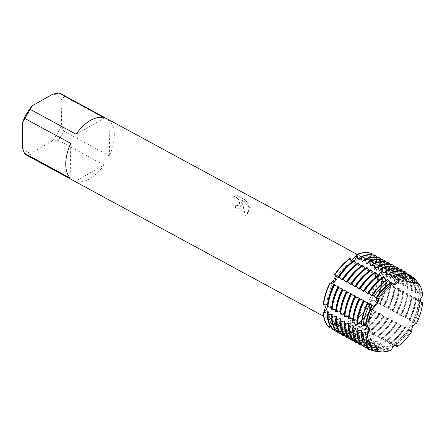 <?xml version="1.0" encoding="UTF-8"?>
<svg xmlns="http://www.w3.org/2000/svg" width="445" height="445" viewBox="0 0 445 445"><rect width="100%" height="100%" fill="white"/><g stroke="black" fill="none" stroke-linecap="round" stroke-linejoin="round"><path stroke-width="0.33" stroke-dasharray="2.23 1.67" d="M371.709 253.544L370.963 255.052A4.65 2.648 118.5 0 0 371.219 260.13A4.65 2.648 118.5 0 0 375.385 257.928L376.242 256.643L375.385 257.928A4.65 2.648 -61.5 0 1 371.219 260.13A4.65 2.648 -61.5 0 1 371.113 260.069A4.65 2.648 -61.5 0 1 370.963 255.052L371.709 253.544L370.635 254.868C369.1 256.893 368.872 258.395 369.951 259.368C371.369 260.025 373.071 259.48 375.057 257.744L376.242 256.604M413.583 283.098L412.521 282.525L413.132 282.731L412.521 282.525L412.916 279.021L412.521 282.525L369.951 259.368M370.357 303.501A4.65 2.648 -61.5 0 1 374.64 300.781L374.312 300.603C372.37 299.952 370.663 300.709 369.194 302.873C368.054 305.231 368.226 307.145 369.695 308.607L370.029 308.786A4.65 2.648 -61.5 0 1 370.357 303.501M334.295 323.977A4.65 2.648 -61.5 0 1 334.445 328.994L334.1 329.689L334.445 328.994A4.65 2.648 118.5 0 0 334.189 323.916A4.65 2.648 -61.5 0 1 334.295 323.977M333.861 329.84L334.112 328.816C334.618 326.235 334.273 324.422 333.071 323.382L334.189 323.916A4.65 2.648 118.5 0 0 330.023 326.118A4.65 2.648 -61.5 0 1 334.189 323.916L375.491 346.31L373.038 348.246L375.491 346.31L376.553 346.889M352.167 322.736A4.65 2.648 -61.5 0 1 354.32 322.514A4.65 2.648 -61.5 0 1 355.305 324.361L355.41 325.679L354.971 324.183L353.291 321.991L350.977 322.136L348.58 327.809L348.758 329.456L348.913 327.987A4.65 2.648 -61.5 0 1 352.167 322.736M378.205 277.541A4.65 2.648 -61.5 0 1 381.126 272.073L382.288 271.255A42.981 24.469 118.5 0 0 376.314 256.537A42.981 24.469 118.5 0 1 382.288 271.255L380.798 271.889L377.054 276.873L378.272 279.276L380.664 279.588L382.149 279.265L380.992 279.766A4.65 2.648 -61.5 0 1 379.201 279.805A4.65 2.648 -61.5 0 1 378.205 277.541M353.241 261.315A4.65 2.648 -61.5 0 1 352.329 261.671A4.65 2.648 118.5 0 0 354.164 260.625A4.65 2.648 -61.5 0 1 353.241 261.315M349.998 258.367L350.104 259.691A4.65 2.648 118.5 0 0 351.088 261.532A4.65 2.648 118.5 0 0 352.078 261.71A4.65 2.648 -61.5 0 1 351.088 261.532A4.65 2.648 -61.5 0 1 350.104 259.691L349.998 258.367L349.776 259.502L350.115 260.97L351.478 260.898M418.417 300.169A35.828 20.398 118.5 0 0 410.735 282.731A35.828 20.398 118.5 0 0 384.146 292.621A35.828 20.398 118.5 0 0 368.899 328.288A35.828 20.398 118.5 0 0 376.581 345.726A35.828 20.398 118.5 0 0 403.176 335.836A35.828 20.398 118.5 0 0 418.417 300.169A35.828 20.398 118.5 0 0 410.735 282.731A35.828 20.398 118.5 0 0 384.146 292.621A35.828 20.398 118.5 0 0 368.899 328.288A35.828 20.398 118.5 0 0 376.581 345.726A35.828 20.398 118.5 0 0 403.176 335.836A35.828 20.398 118.5 0 0 418.417 300.169M368.199 327.069L367.514 327.036L368.199 327.069M392.629 283.448L393.085 284.221L392.629 283.448M422.75 295.669L419.507 299.936L421.037 302.489L419.507 299.936L422.75 295.669L421.877 294.657L420.392 295.308L419.774 294.968L420.375 293.016L419.368 291.937L416.158 293.01L415.535 292.671L416.487 289.801L415.869 289.467L411.92 290.713L411.302 290.374L412.254 287.503L411.636 287.17L407.681 288.416L407.064 288.082L408.015 285.206L407.397 284.872L403.448 286.118L402.831 285.785L403.776 282.909L403.159 282.575L399.209 283.821L398.592 283.487L399.543 280.611L398.926 280.278L394.976 281.524L394.359 281.19L395.305 278.314L394.687 277.98L390.738 279.226L390.12 278.893L391.072 276.017L390.454 275.683L386.499 276.929L385.882 276.595L386.833 273.725L386.216 273.386L382.266 274.632L381.649 274.298L382.6 271.428L382.288 271.255L381.126 272.073A4.65 2.648 118.5 0 0 378.384 276.256A4.65 2.648 118.5 0 0 379.201 279.805A4.65 2.648 118.5 0 0 380.992 279.766L382.455 279.438L381.532 280.956L382.149 281.296L386.694 281.73L385.765 283.254L386.388 283.593L390.933 284.027L390.004 285.551L390.621 285.89L395.166 286.324L394.242 287.848L394.86 288.182L399.404 288.621L398.475 290.146L399.093 290.479L403.637 290.919L402.714 292.443L403.331 292.777L407.876 293.216L406.947 294.74L407.564 295.074L412.109 295.513L411.186 297.038L411.803 297.371L416.348 297.811L415.424 299.335L419.229 299.819L420.236 300.787L419.657 301.632L420.914 302.116M377.46 277.964A35.828 20.398 118.5 0 0 369.784 260.525A35.828 20.398 118.5 0 0 343.19 270.415A35.828 20.398 118.5 0 0 327.948 306.082A35.828 20.398 118.5 0 0 335.625 323.521A35.828 20.398 118.5 0 0 362.219 313.63A35.828 20.398 118.5 0 0 377.46 277.964A35.828 20.398 118.5 0 0 369.784 260.525A35.828 20.398 118.5 0 0 343.19 270.415A35.828 20.398 118.5 0 0 327.948 306.082A35.828 20.398 118.5 0 0 335.625 323.521A35.828 20.398 118.5 0 0 362.219 313.63A35.828 20.398 118.5 0 0 377.46 277.964M242.008 205.028L241.552 201.574L243.092 205.618L245.417 215.758L246.463 215.285L249.79 209.25L249.623 207.487L240.806 199.633L248.121 203.599L245.278 199.883L236.251 194.988L235.216 195.327L234.153 196.39L235.733 196.868L238.453 199.41L239.677 202.853L239.582 203.715L238.47 205.295L237.485 205.579L235.783 205.145A35.166 20.019 -61.5 0 1 235.361 208.127L239.927 208.299L242.008 205.028M64.18 96.354L61.833 100.008L61.399 124.923L63.574 131.03L109.325 155.839A35.166 20.019 118.5 0 0 114.354 135.814A35.166 20.019 118.5 0 0 109.932 121.157L64.18 96.354A35.166 20.019 118.5 0 0 61.065 93.889M375.458 277.385A35.166 20.019 118.5 0 0 367.92 260.269A35.166 20.019 118.5 0 0 341.816 269.976A35.166 20.019 118.5 0 0 326.858 304.986A35.166 20.019 118.5 0 0 334.395 322.102A35.166 20.019 118.5 0 0 360.495 312.39A35.166 20.019 118.5 0 0 375.458 277.385M325.89 304.814L325.278 303.763L323.259 304.781L324.416 304.28A4.65 2.648 -61.5 0 1 326.207 304.241A4.65 2.648 -61.5 0 1 326.858 304.903A4.65 2.648 118.5 0 0 326.207 304.241A4.65 2.648 118.5 0 0 324.416 304.28L323.259 304.781M234.126 196.406L235.188 195.344L236.223 195.005L245.251 199.9L248.093 203.615L240.778 199.649L249.595 207.504L246.435 215.302L245.39 215.775L241.524 201.591L239.899 208.316L235.333 208.143A35.127 19.997 118.5 0 0 235.755 205.162L237.463 205.596L238.481 205.29L239.349 204.322L239.649 202.87L238.425 199.427L235.705 196.885L234.153 196.39M396.412 345.37L392.713 345.737L391.466 349.97L392.713 345.737L396.412 345.37M333.071 323.382C331.77 322.797 330.646 323.649 329.684 325.946L329.094 327.514L330.023 326.118L329.094 327.514M413.778 322.002L411.753 320.901L413.778 322.002L413.377 322.397L416.37 323.632L411.658 325.89L412.003 331.208L411.658 325.89L416.364 323.632M411.753 320.901L409.762 320.433L409.144 320.1L409.734 319.682L409.116 319.343L404.906 317.802L405.501 317.385L404.883 317.051L400.672 315.505L401.262 315.088L400.645 314.754L396.434 313.208L397.029 312.791L396.406 312.457L392.201 310.91L392.79 310.493L392.173 310.159L387.962 308.613L388.552 308.196L387.934 307.862L383.724 306.316L384.319 305.899L383.701 305.565L380.108 304.358L379.49 304.018L380.08 303.601L379.463 303.268L375.869 302.06L375.252 301.721L375.847 301.304L375.536 301.137A42.981 24.469 118.5 0 0 382.149 279.265A42.981 24.469 118.5 0 1 375.536 301.137L374.64 300.781A4.65 2.648 118.5 0 0 370.357 303.501A4.65 2.648 118.5 0 0 370.029 308.786L371.041 309.642L371.258 308.652L374.662 311.6L375.28 311.939L375.497 310.949L378.901 313.897L379.518 314.231L379.735 313.247L383.134 316.195L383.751 316.529L383.968 315.544L387.373 318.492L387.99 318.826L388.207 317.841L391.606 320.789L392.223 321.123L392.44 320.139L395.844 323.087L396.462 323.42L396.679 322.436L400.077 325.384L400.7 325.718L400.912 324.733L404.316 327.681L404.933 328.015L405.15 327.031L407.993 329.556L409.166 330.079L409.389 329.328L410.935 330.835L412.003 331.208M395.694 345.303L394.837 344.714L394.303 345.798L392.907 345.509L391.216 342.75L390.599 342.416L389.609 344.224L388.991 343.885L386.983 340.453L386.366 340.119L385.376 341.927L384.753 341.588L382.745 338.156L382.127 337.822L381.137 339.63L377.894 335.524L376.898 337.332L376.281 336.999L375.474 335.291L373.655 333.227L372.665 335.035L372.048 334.701L370.04 331.269L369.417 330.93L368.427 332.738L367.809 332.404L365.801 328.972L365.184 328.632L364.194 330.44L363.576 330.107L361.562 326.675L360.945 326.341L359.955 328.143L359.338 327.809L357.329 324.377L356.712 324.043L355.716 325.846L355.41 325.679A42.981 24.469 118.5 0 0 370.735 309.47A42.981 24.469 118.5 0 1 355.41 325.679L355.305 324.361A4.65 2.648 118.5 0 0 354.32 322.514A4.65 2.648 118.5 0 0 351.033 323.621A4.65 2.648 118.5 0 0 348.913 327.987L348.758 329.456L349.069 329.623L351.177 327.181L351.795 327.52L352.685 331.586L353.302 331.92L355.416 329.478L356.033 329.812L356.923 333.884L357.541 334.217L359.655 331.775L360.272 332.109L361.156 336.181L361.779 336.515L363.888 334.073L364.505 334.406L365.395 338.478L366.012 338.812L368.126 336.37L368.744 336.704L369.634 340.775L370.251 341.109L372.359 338.667L372.977 339.001L373.867 343.067L374.484 343.406L376.598 340.965L377.215 341.298L378.105 345.365L378.723 345.704L380.831 343.262L381.454 343.596L382.338 347.662L382.956 348.001L385.07 345.559L385.687 345.893L386.36 349.225L387.856 349.459L389.308 347.857L389.926 348.19L390.109 349.798L391.466 349.97M333.7 330.507A42.981 24.469 118.5 0 0 348.758 329.456A42.981 24.469 118.5 0 1 333.7 330.507M104.041 165.012L58.289 140.208L51.976 141.282L31.289 153.03L29.492 156.562L75.244 181.365L104.041 165.012A35.166 20.019 118.5 0 1 75.244 181.365M22.25 147.156A32.04 18.239 118.5 0 0 31.289 153.03M61.833 100.008A32.04 18.239 118.5 0 0 52.799 94.134M51.976 141.282A32.04 18.239 118.5 0 0 61.399 124.923M27.54 155.722A35.166 20.019 118.5 0 0 29.492 156.562M58.289 140.208A35.166 20.019 118.5 0 0 63.574 131.03M70.783 143.39L70.177 178.072M104.864 117.864L76.067 134.218M109.325 155.839L109.932 121.157M387.578 279.243L386.827 280.678L386.154 280.289M383.579 276.579L382.589 278.381L381.816 277.88M379.346 274.281L378.356 276.084L377.577 275.583M375.107 271.984L374.117 273.786L373.344 273.286M370.874 269.687L369.878 271.489L369.105 270.988M366.636 267.389L365.645 269.192L364.867 268.691M362.402 265.092L361.407 266.894L360.634 266.394M358.164 262.795L357.174 264.597L356.395 264.102M353.925 260.497L352.935 262.305L352.162 261.805M391.283 282.397L391.06 282.976L390.727 282.792M327.42 305.031L328.115 305.387L327.186 306.911M331.659 307.323L332.354 307.684L331.425 309.208M335.897 309.62L336.587 309.981L335.664 311.5M340.13 311.917L340.826 312.273L339.897 313.797M344.369 314.214L345.059 314.57L344.135 316.095M348.602 316.512L349.297 316.868L348.368 318.392M352.841 318.809L353.53 319.165L352.607 320.689M357.074 321.106L357.769 321.462L356.846 322.987M361.435 323.454L362.007 323.76L361.257 324.933M365.968 325.907L366.241 326.057L365.912 326.441M367.309 347.361L367.153 344.591L366.535 344.258L365.351 345.431M363.053 345.926L362.914 342.294L362.297 341.96L360.734 343.44M358.82 343.629L358.681 339.997L358.064 339.663L356.495 341.143M354.582 341.332L354.443 337.699L353.825 337.366L352.256 338.845M350.349 339.034L350.209 335.402L349.592 335.068L348.023 336.548M346.11 336.737L345.971 333.105L345.353 332.771L343.785 334.251M341.871 334.44L341.738 330.813L341.115 330.474L339.552 331.953M337.638 332.142L337.499 328.516L336.882 328.176L335.313 329.656M330.735 326.853L333.055 325.69L333.672 326.024L333.021 329.639M334.968 329.15L337.288 327.987L337.905 328.321L337.26 331.937M339.207 331.447L341.526 330.285L342.144 330.618L341.493 334.234M343.445 333.744L345.759 332.582L346.377 332.916L345.732 336.531M347.678 336.042L349.998 334.879L350.616 335.213L349.97 338.829M351.917 338.339L354.231 337.176L354.854 337.51L354.203 341.126M356.15 340.636L358.47 339.474L359.087 339.808L358.442 343.423M360.389 342.934L362.708 341.766L363.326 342.105L362.675 345.721M365.028 344.981L366.941 344.063L367.559 344.402L367.003 347.311M370.301 346.727L371.18 346.36L371.798 346.7L371.458 347.979M371.525 347.99L371.391 346.889L370.774 346.555L370.457 346.911M408.955 274.493L406.658 276.54L406.04 276.206L405.873 273.647M405.295 271.75L402.419 274.242L401.802 273.909L401.651 270.816M401.056 269.453L398.186 271.945L397.563 271.611L397.413 268.519M396.818 267.156L393.947 269.648L393.33 269.314L393.18 266.227M392.585 264.858L389.709 267.356L389.091 267.017L388.941 263.93M388.346 262.561L385.476 265.059L384.858 264.719L384.708 261.632M384.113 260.264L381.237 262.761L380.62 262.422L380.469 259.335M379.874 257.966L377.004 260.464L376.381 260.125L376.231 257.038M375.636 255.669L372.765 258.167L372.148 257.833L371.998 254.74M376.576 257.082L375.975 260.319L376.592 260.653L380.481 258.795M380.814 259.379L380.214 262.617L380.831 262.951L384.719 261.093M385.047 261.677L384.447 264.914L385.064 265.248L388.952 263.39M389.286 263.974L388.685 267.211L389.303 267.545L393.191 265.687M393.519 266.271L392.924 269.509L393.541 269.842L397.43 267.985M397.758 268.569L397.157 271.806L397.774 272.14L401.663 270.276M401.996 270.866L401.396 274.103L402.013 274.437L405.901 272.574M406.163 273.697L405.629 276.395L406.246 276.734L409.422 275.038M410.223 277.307L409.867 278.692L410.485 279.032L412.204 278.231M411.864 277.847L410.891 278.837L410.273 278.503L410.129 277.28M371.041 309.642A42.981 24.469 -61.5 0 1 355.716 325.846M349.069 329.623A42.981 24.469 -61.5 0 1 336.798 331.475M382.455 279.438A42.981 24.469 -61.5 0 1 375.847 301.304M377.087 257.171A42.981 24.469 -61.5 0 1 382.6 271.428M356.712 324.043A39.388 22.422 118.5 0 0 371.258 308.652M336.882 328.176A39.388 22.422 118.5 0 0 351.177 327.181M375.252 301.721A39.388 22.422 118.5 0 0 381.532 280.956M327.565 313.564A39.388 22.422 118.5 0 0 333.055 325.69M381.649 274.298A39.388 22.422 118.5 0 0 375.975 260.319M327.72 303.167A39.388 22.422 118.5 0 0 327.498 305.048M372.148 257.833A39.388 22.422 118.5 0 0 359.404 258.189M357.329 324.377A39.388 22.422 118.5 0 0 371.875 308.991M337.499 328.516A39.388 22.422 118.5 0 0 351.795 327.52M375.869 302.06A39.388 22.422 118.5 0 0 382.149 281.296M327.998 312.045A39.388 22.422 118.5 0 0 333.672 326.024M382.266 274.632A39.388 22.422 118.5 0 0 376.592 260.653M334.395 284.622A39.388 22.422 118.5 0 0 328.115 305.387M372.765 258.167A39.388 22.422 118.5 0 0 358.464 259.162M359.338 327.809A42.981 24.469 118.5 0 0 374.662 311.6M337.627 332.632A42.981 24.469 118.5 0 0 352.685 331.586M379.463 303.268A42.981 24.469 118.5 0 0 386.076 281.396M386.216 273.386A42.981 24.469 118.5 0 0 380.241 258.662M375.28 311.939A42.981 24.469 -61.5 0 1 359.955 328.143M353.302 331.92A42.981 24.469 -61.5 0 1 341.031 333.767M386.694 281.73A42.981 24.469 -61.5 0 1 380.08 303.601M381.32 259.468A42.981 24.469 -61.5 0 1 386.833 273.725M360.945 326.341A39.388 22.422 118.5 0 0 375.497 310.949M341.115 330.474A39.388 22.422 118.5 0 0 355.416 329.478M379.49 304.018A39.388 22.422 118.5 0 0 385.765 283.254M331.803 315.861A39.388 22.422 118.5 0 0 337.288 327.987M385.882 276.595A39.388 22.422 118.5 0 0 380.214 262.617M331.953 305.465A39.388 22.422 118.5 0 0 331.731 307.345M376.381 260.125A39.388 22.422 118.5 0 0 363.637 260.486M361.562 326.675A39.388 22.422 118.5 0 0 376.114 311.289M341.738 330.813A39.388 22.422 118.5 0 0 356.033 329.812M380.108 304.358A39.388 22.422 118.5 0 0 386.388 283.593M332.237 314.342A39.388 22.422 118.5 0 0 337.905 328.321M386.499 276.929A39.388 22.422 118.5 0 0 380.831 262.951M338.628 286.919A39.388 22.422 118.5 0 0 332.354 307.684M377.004 260.464A39.388 22.422 118.5 0 0 362.703 261.46M363.576 330.107A42.981 24.469 118.5 0 0 378.901 313.897M341.86 334.929A42.981 24.469 118.5 0 0 356.923 333.884M383.701 305.565A42.981 24.469 118.5 0 0 390.31 283.693M390.454 275.683A42.981 24.469 118.5 0 0 384.48 260.959M379.518 314.231A42.981 24.469 -61.5 0 1 364.194 330.44M357.541 334.217A42.981 24.469 -61.5 0 1 345.27 336.064M390.933 284.027A42.981 24.469 -61.5 0 1 384.319 305.899M385.559 261.76A42.981 24.469 -61.5 0 1 391.072 276.017M365.184 328.632A39.388 22.422 118.5 0 0 379.735 313.247M345.353 332.771A39.388 22.422 118.5 0 0 359.655 331.775M383.724 306.316A39.388 22.422 118.5 0 0 390.004 285.551M336.036 318.158A39.388 22.422 118.5 0 0 341.526 330.285M390.12 278.893A39.388 22.422 118.5 0 0 384.447 264.914M336.192 307.762A39.388 22.422 118.5 0 0 335.969 309.642M380.62 262.422A39.388 22.422 118.5 0 0 367.876 262.784M365.801 328.972A39.388 22.422 118.5 0 0 380.353 313.586M345.971 333.105A39.388 22.422 118.5 0 0 360.272 332.109M384.347 306.649A39.388 22.422 118.5 0 0 390.621 285.89M336.47 316.64A39.388 22.422 118.5 0 0 342.144 330.618M390.738 279.226A39.388 22.422 118.5 0 0 385.064 265.248M342.867 289.217A39.388 22.422 118.5 0 0 336.587 309.981M381.237 262.761A39.388 22.422 118.5 0 0 366.941 263.757M367.809 332.404A42.981 24.469 118.5 0 0 383.134 316.195M346.099 337.227A42.981 24.469 118.5 0 0 361.156 336.181M387.934 307.862A42.981 24.469 118.5 0 0 394.548 285.99M394.687 277.98A42.981 24.469 118.5 0 0 388.713 263.256M383.751 316.529A42.981 24.469 -61.5 0 1 368.427 332.738M361.779 336.515A42.981 24.469 -61.5 0 1 349.509 338.361M395.166 286.324A42.981 24.469 -61.5 0 1 388.552 308.196M389.792 264.057A42.981 24.469 -61.5 0 1 395.305 278.314M369.417 330.93A39.388 22.422 118.5 0 0 383.968 315.544M349.592 335.068A39.388 22.422 118.5 0 0 363.888 334.073M387.962 308.613A39.388 22.422 118.5 0 0 394.242 287.848M340.275 320.456A39.388 22.422 118.5 0 0 345.759 332.582M394.359 281.19A39.388 22.422 118.5 0 0 388.685 267.211M340.425 310.059A39.388 22.422 118.5 0 0 340.208 311.939M384.858 264.719A39.388 22.422 118.5 0 0 372.109 265.081M370.04 331.269A39.388 22.422 118.5 0 0 384.586 315.878M350.209 335.402A39.388 22.422 118.5 0 0 364.505 334.406M388.58 308.947A39.388 22.422 118.5 0 0 394.86 288.182M340.709 318.937A39.388 22.422 118.5 0 0 346.377 332.916M394.976 281.524A39.388 22.422 118.5 0 0 389.303 267.545M347.1 291.514A39.388 22.422 118.5 0 0 340.826 312.273M385.476 265.059A39.388 22.422 118.5 0 0 371.175 266.054M372.048 334.701A42.981 24.469 118.5 0 0 387.373 318.492M350.337 339.524A42.981 24.469 118.5 0 0 365.395 338.478M392.173 310.159A42.981 24.469 118.5 0 0 398.787 288.288M398.926 280.278A42.981 24.469 118.5 0 0 392.952 265.554M387.99 318.826A42.981 24.469 -61.5 0 1 372.665 335.035M366.012 338.812A42.981 24.469 -61.5 0 1 353.742 340.659M399.404 288.621A42.981 24.469 -61.5 0 1 392.79 310.493M394.031 266.355A42.981 24.469 -61.5 0 1 399.543 280.611M373.655 333.227A39.388 22.422 118.5 0 0 388.207 317.841M353.825 337.366A39.388 22.422 118.5 0 0 368.126 336.37M392.201 310.91A39.388 22.422 118.5 0 0 398.475 290.146M344.508 322.753A39.388 22.422 118.5 0 0 349.998 334.879M398.592 283.487A39.388 22.422 118.5 0 0 392.924 269.509M344.664 312.357A39.388 22.422 118.5 0 0 344.441 314.237M389.091 267.017A39.388 22.422 118.5 0 0 376.348 267.378M374.273 333.566A39.388 22.422 118.5 0 0 388.824 318.175M354.443 337.699A39.388 22.422 118.5 0 0 368.744 336.704M392.818 311.244A39.388 22.422 118.5 0 0 399.093 290.479M344.942 321.234A39.388 22.422 118.5 0 0 350.616 335.213M399.209 283.821A39.388 22.422 118.5 0 0 393.541 269.842M351.339 293.811A39.388 22.422 118.5 0 0 345.059 314.57M389.709 267.356A39.388 22.422 118.5 0 0 375.413 268.352M376.281 336.999A42.981 24.469 118.5 0 0 391.606 320.789M354.57 341.821A42.981 24.469 118.5 0 0 369.634 340.775M396.406 312.457A42.981 24.469 118.5 0 0 403.02 290.585M403.159 282.575A42.981 24.469 118.5 0 0 397.185 267.851M392.223 321.123A42.981 24.469 -61.5 0 1 376.898 337.332M370.251 341.109A42.981 24.469 -61.5 0 1 357.98 342.956M403.637 290.919A42.981 24.469 -61.5 0 1 397.029 312.791M398.264 268.652A42.981 24.469 -61.5 0 1 403.776 282.909M377.894 335.524A39.388 22.422 118.5 0 0 392.44 320.139M358.064 339.663A39.388 22.422 118.5 0 0 372.359 338.667M396.434 313.208A39.388 22.422 118.5 0 0 402.714 292.443M348.747 325.05A39.388 22.422 118.5 0 0 354.231 337.176M402.831 285.785A39.388 22.422 118.5 0 0 397.157 271.806M348.902 314.654A39.388 22.422 118.5 0 0 348.68 316.534M393.33 269.314A39.388 22.422 118.5 0 0 380.586 269.676M378.511 335.858A39.388 22.422 118.5 0 0 393.057 320.472M358.681 339.997A39.388 22.422 118.5 0 0 372.977 339.001M397.051 313.541A39.388 22.422 118.5 0 0 403.331 292.777M349.18 323.532A39.388 22.422 118.5 0 0 354.854 337.51M403.448 286.118A39.388 22.422 118.5 0 0 397.774 272.14M355.572 296.103A39.388 22.422 118.5 0 0 349.297 316.868M393.947 269.648A39.388 22.422 118.5 0 0 379.646 270.649M380.52 339.29A42.981 24.469 118.5 0 0 395.844 323.087M358.809 344.118A42.981 24.469 118.5 0 0 373.867 343.067M400.645 314.754A42.981 24.469 118.5 0 0 407.258 292.882M407.397 284.872A42.981 24.469 118.5 0 0 401.423 270.148M396.462 323.42A42.981 24.469 -61.5 0 1 381.137 339.63M374.484 343.406A42.981 24.469 -61.5 0 1 362.213 345.253M407.876 293.216A42.981 24.469 -61.5 0 1 401.262 315.088M402.503 270.949A42.981 24.469 -61.5 0 1 408.015 285.206M382.127 337.822A39.388 22.422 118.5 0 0 396.679 322.436M362.297 341.96A39.388 22.422 118.5 0 0 376.598 340.965M400.672 315.505A39.388 22.422 118.5 0 0 406.947 294.74M352.98 327.348A39.388 22.422 118.5 0 0 358.47 339.468M407.064 288.082A39.388 22.422 118.5 0 0 401.396 274.103M353.135 316.951A39.388 22.422 118.5 0 0 352.913 318.831M397.563 271.611A39.388 22.422 118.5 0 0 384.819 271.967M382.745 338.156A39.388 22.422 118.5 0 0 397.296 322.77M362.914 342.294A39.388 22.422 118.5 0 0 377.215 341.298M401.29 315.839A39.388 22.422 118.5 0 0 407.564 295.074M353.419 325.829A39.388 22.422 118.5 0 0 359.087 339.808M407.681 288.416A39.388 22.422 118.5 0 0 402.013 274.437M359.81 298.4A39.388 22.422 118.5 0 0 353.53 319.165M398.18 271.945A39.388 22.422 118.5 0 0 383.885 272.941M384.753 341.588A42.981 24.469 118.5 0 0 400.077 325.384M363.042 346.416A42.981 24.469 118.5 0 0 378.105 345.365M404.883 317.051A42.981 24.469 118.5 0 0 411.492 295.18M411.636 287.17A42.981 24.469 118.5 0 0 405.662 272.446M400.7 325.718A42.981 24.469 -61.5 0 1 385.376 341.927M378.723 345.704A42.981 24.469 -61.5 0 1 367.303 347.684M412.109 295.513A42.981 24.469 -61.5 0 1 405.501 317.385M407.386 273.97A42.981 24.469 -61.5 0 1 412.254 287.503M386.366 340.119A39.388 22.422 118.5 0 0 400.912 324.733M366.535 344.258A39.388 22.422 118.5 0 0 380.831 343.262M404.906 317.802A39.388 22.422 118.5 0 0 411.186 297.038M357.218 329.645A39.388 22.422 118.5 0 0 362.708 341.766M411.302 290.374A39.388 22.422 118.5 0 0 405.629 276.401M357.374 319.249A39.388 22.422 118.5 0 0 357.151 321.129M401.802 273.909A39.388 22.422 118.5 0 0 389.058 274.265M386.983 340.453A39.388 22.422 118.5 0 0 401.535 325.067M367.153 344.591A39.388 22.422 118.5 0 0 381.454 343.596M405.523 318.136A39.388 22.422 118.5 0 0 411.803 297.371M357.652 328.126A39.388 22.422 118.5 0 0 363.326 342.105M411.92 290.713A39.388 22.422 118.5 0 0 406.246 276.734M364.049 300.698A39.388 22.422 118.5 0 0 357.769 321.462M402.419 274.242A39.388 22.422 118.5 0 0 388.123 275.238M388.991 343.885A42.981 24.469 118.5 0 0 404.316 327.681M367.281 348.713A42.981 24.469 118.5 0 0 382.338 347.662M409.116 319.343A42.981 24.469 118.5 0 0 415.73 297.477M415.869 289.467A42.981 24.469 118.5 0 0 409.895 274.743M404.933 328.015A42.981 24.469 -61.5 0 1 389.609 344.224M382.956 348.001A42.981 24.469 -61.5 0 1 371.542 349.981M416.348 297.811A42.981 24.469 -61.5 0 1 409.734 319.682M412.804 277.864A42.981 24.469 -61.5 0 1 416.487 289.801M390.599 342.416A39.388 22.422 118.5 0 0 405.15 327.031M370.774 346.555A39.388 22.422 118.5 0 0 385.07 345.559M409.144 320.1A39.388 22.422 118.5 0 0 415.424 299.335M361.457 331.937A39.388 22.422 118.5 0 0 366.941 344.063M415.535 292.671A39.388 22.422 118.5 0 0 409.867 278.692M406.04 276.206A39.388 22.422 118.5 0 0 393.291 276.562M391.216 342.75A39.388 22.422 118.5 0 0 405.768 327.364M371.391 346.889A39.388 22.422 118.5 0 0 385.687 345.893M409.762 320.433A39.388 22.422 118.5 0 0 416.042 299.669M361.891 330.424A39.388 22.422 118.5 0 0 367.559 344.402M416.158 293.01A39.388 22.422 118.5 0 0 410.485 279.032M368.282 302.995A39.388 22.422 118.5 0 0 362.007 323.76M406.658 276.54A39.388 22.422 118.5 0 0 392.357 277.535M392.907 345.509A42.314 24.091 118.5 0 0 407.993 329.556M375.191 351.188A42.314 24.091 118.5 0 0 386.36 349.225M412.721 321.351A42.314 24.091 118.5 0 0 419.229 299.819M419.368 291.937A42.314 24.091 118.5 0 0 414.551 278.587M409.166 330.079A41.685 23.73 -61.5 0 1 394.303 345.798M387.856 349.459A41.685 23.73 -61.5 0 1 378.117 351.494M420.236 300.787A41.685 23.73 -61.5 0 1 413.822 321.996M416.409 280.867A41.685 23.73 -61.5 0 1 420.375 293.016M394.837 344.714A39.388 22.422 118.5 0 0 409.389 329.328M375.007 348.852A39.388 22.422 118.5 0 0 389.308 347.857M413.383 322.397A39.388 22.422 118.5 0 0 419.657 301.632M366.085 336.57A39.388 22.422 118.5 0 0 371.18 346.36M419.774 294.968A39.388 22.422 118.5 0 0 414.1 280.99M410.273 278.503A39.388 22.422 118.5 0 0 397.53 278.859M396.367 346.243A40.751 23.201 118.5 0 0 410.935 330.835M379.329 351.695A40.751 23.201 118.5 0 0 390.109 349.798M415.458 322.992A40.751 23.201 118.5 0 0 421.743 302.2M421.877 294.657A40.751 23.201 118.5 0 0 417.238 281.78M395.455 345.047A39.388 22.422 118.5 0 0 410.006 329.662M375.625 349.186A39.388 22.422 118.5 0 0 389.926 348.19M414 322.731A39.388 22.422 118.5 0 0 420.275 301.966M366.124 332.721A39.388 22.422 118.5 0 0 371.798 346.7M420.392 295.308A39.388 22.422 118.5 0 0 414.723 281.329M372.521 305.292A39.388 22.422 118.5 0 0 366.241 326.057M410.891 278.837A39.388 22.422 118.5 0 0 396.595 279.833M391.06 282.976A39.388 22.422 118.5 0 0 376.514 298.361M386.827 280.678A39.388 22.422 118.5 0 0 372.276 296.064M386.21 280.344A39.388 22.422 118.5 0 0 384.808 281.351M382.589 278.381A39.388 22.422 118.5 0 0 368.043 293.767M381.971 278.047A39.388 22.422 118.5 0 0 378.066 281.079M378.356 276.084A39.388 22.422 118.5 0 0 363.804 291.469M377.738 275.75A39.388 22.422 118.5 0 0 373.833 278.781M374.117 273.786A39.388 22.422 118.5 0 0 359.566 289.172M373.5 273.453A39.388 22.422 118.5 0 0 369.595 276.49M369.878 271.489A39.388 22.422 118.5 0 0 355.332 286.875M369.261 271.155A39.388 22.422 118.5 0 0 365.356 274.192M365.645 269.192A39.388 22.422 118.5 0 0 351.094 284.583M365.028 268.858A39.388 22.422 118.5 0 0 361.123 271.895M361.407 266.894A39.388 22.422 118.5 0 0 346.861 282.286M360.789 266.561A39.388 22.422 118.5 0 0 356.884 269.598M357.174 264.597A39.388 22.422 118.5 0 0 342.622 279.988M356.556 264.263A39.388 22.422 118.5 0 0 352.651 267.3M352.935 262.305A39.388 22.422 118.5 0 0 338.384 277.691M352.318 261.966A39.388 22.422 118.5 0 0 348.413 265.003M371.976 255.602L370.963 255.052A19.141 15.72 123 0 1 370.635 254.868M375.652 301.332L374.64 300.781A19.141 0.712 -150.1 0 0 374.312 300.603M334.863 329.222L334.445 328.994A19.141 15.72 -57 0 0 334.112 328.816M356.317 324.906L355.305 324.361A19.141 11.62 -119.6 0 0 354.971 324.183M382.138 272.624L381.126 272.073A19.141 10.613 -179 0 1 380.798 271.889M351.122 260.236L350.104 259.691A19.141 11.62 60.4 0 1 349.776 259.502M382.005 280.317L380.992 279.766A19.141 10.613 -179 0 1 380.664 279.588M349.926 328.538L348.913 327.987A19.141 11.62 -119.6 0 0 348.58 327.809M325.428 304.831L324.416 304.28A19.141 10.613 1 0 0 324.082 304.102M331.036 326.669L330.023 326.118A19.141 15.72 -57 0 0 329.684 325.946M371.041 309.336L370.029 308.786A19.141 0.712 -150.1 0 0 369.695 308.607M376.403 258.478L375.385 257.928A19.141 15.72 123 0 1 375.057 257.744M387.222 279.81L389.247 280.912M382.984 277.513L385.008 278.615M378.745 275.216L380.775 276.317M374.512 272.924L376.537 274.02M370.273 270.627L372.298 271.723M366.04 268.329L368.065 269.425M361.802 266.032L363.826 267.128M357.563 263.735L359.593 264.831M353.33 261.438L355.355 262.533M418.239 292.198L420.269 293.294M414.006 289.901L416.031 290.997M409.767 287.603L411.792 288.699M405.534 285.306L407.559 286.402M401.295 283.009L403.32 284.105M397.057 280.712L399.087 281.807M392.824 278.414L394.849 279.516M388.585 276.117L390.615 277.218M384.352 273.82L386.377 274.921M384.219 281.518L386.243 282.614M388.452 283.815L390.476 284.911M392.69 286.107L394.715 287.209M396.923 288.405L398.954 289.506M401.162 290.702L403.187 291.803M405.395 292.999L407.425 294.101M409.634 295.296L411.658 296.398M413.872 297.594L415.897 298.695M418.105 299.891L420.13 300.992M392.418 344.48L394.442 345.581M388.179 342.183L390.209 343.284M383.946 339.885L385.971 340.987M379.707 337.588L381.732 338.69M375.474 335.291L377.499 336.392M371.236 332.993L373.26 334.095M366.997 330.702L369.027 331.798M362.764 328.404L364.789 329.5M358.525 326.107L360.556 327.203M352.14 329.734L354.164 330.835M356.373 332.031L358.397 333.127M360.611 334.329L362.636 335.424M364.844 336.626L366.875 337.722M369.083 338.923L371.108 340.019M373.316 341.22L375.346 342.316M377.555 343.518L379.579 344.614M381.793 345.815L383.818 346.911M386.026 348.107L388.051 349.208M327.642 306.026L329.667 307.122M331.875 308.324L333.9 309.42M336.114 310.621L338.139 311.717M340.347 312.918L342.377 314.014M344.586 315.216L346.611 316.312M348.824 317.513L350.849 318.609M353.057 319.81L355.082 320.906M357.296 322.108L359.321 323.204M361.529 324.399L363.559 325.501M367.32 346.822L368.688 347.562M363.087 344.525L364.516 345.298M358.848 342.227L360.278 343M360.522 343.134L360.878 343.323M354.615 339.93L356.045 340.703M356.284 340.837L356.64 341.026M350.376 337.633L351.806 338.406M352.051 338.539L352.401 338.734M346.143 335.335L347.567 336.108M347.812 336.242L348.168 336.437M341.905 333.038L343.334 333.811M343.579 333.945L343.929 334.139M337.666 330.741L339.096 331.519M339.34 331.647L339.696 331.842M333.244 327.865L335.269 328.966M337.482 330.162L339.507 331.264M341.716 332.459L343.746 333.561M345.954 334.757L347.979 335.858M350.193 337.054L352.218 338.156M354.426 339.351L356.451 340.447M358.664 341.649L360.689 342.745M362.897 343.946L364.928 345.042M367.136 346.243L369.161 347.339M335.102 329.35L335.458 329.545M407.52 318.609L409.545 319.705M403.281 316.312L405.306 317.407M399.043 314.014L401.073 315.11M394.81 311.717L396.834 312.813M390.571 309.42L392.596 310.515M386.338 307.122L388.363 308.218M382.099 304.825L384.124 305.921M377.861 302.528L379.891 303.624M373.249 310.538L375.274 311.634M377.488 312.829L379.513 313.931M381.721 315.127L383.751 316.228M385.96 317.424L387.984 318.525M390.193 319.721L392.223 320.823M394.431 322.019L396.456 323.12M398.67 324.316L400.695 325.417M402.903 326.613L404.928 327.715M407.142 328.911L409.166 330.006M408.076 275.177L410.106 276.273M403.843 272.88L405.868 273.975M399.604 270.582L401.629 271.678M395.371 268.285L397.396 269.381M391.133 265.988L393.157 267.089M386.9 263.69L388.924 264.792M382.661 261.393L384.686 262.494M378.422 259.096L380.453 260.197M374.189 256.798L376.214 257.9M378.612 259.674L380.636 260.776M382.85 261.971L384.875 263.073M387.083 264.269L389.108 265.37M391.322 266.566L393.347 267.668M395.555 268.863L397.585 269.959M399.794 271.161L401.818 272.257M404.027 273.458L406.057 274.554M408.265 275.755L410.106 276.751M396.684 345.487L353.291 321.991M393.452 284.5L350.115 260.97M410.735 282.731L369.784 260.525L410.735 282.731M367.92 260.269L357.101 254.401M378.272 279.276L421.565 302.778M325.278 303.763L368.571 327.209M334.395 322.102L323.576 316.234M376.581 345.726L335.625 323.521L376.581 345.726"/><path stroke-width="0.67" d="M372.198 305.648A40.751 23.201 118.5 0 0 365.912 326.441L367.514 327.036A40.211 22.89 118.5 0 1 373.767 306.349A40.211 22.89 118.5 0 0 367.514 327.036L367.514 327.036A4.65 2.648 -61.5 0 1 368.571 327.209A4.65 2.648 -61.5 0 1 367.386 334.317A40.211 22.89 118.5 0 0 373.038 348.24A4.65 2.648 -61.5 0 1 376.553 346.889A4.65 2.648 -61.5 0 1 377.221 350.96A40.211 22.89 118.5 0 0 391.466 349.97A4.65 2.648 -61.5 0 1 396.684 345.487A4.65 2.648 -61.5 0 1 397.507 346.538A40.211 22.89 118.5 0 0 412.003 331.208A4.65 2.648 -61.5 0 1 412.721 326.469A4.65 2.648 -61.5 0 1 416.37 323.632A40.211 22.89 118.5 0 0 422.622 302.95A4.65 2.648 -61.5 0 1 421.565 302.778A4.65 2.648 -61.5 0 1 422.75 295.669A40.211 22.89 118.5 0 0 417.099 281.741L413.132 282.731L417.099 281.741A4.65 2.648 -61.5 0 1 413.583 283.098A4.65 2.648 -61.5 0 1 412.916 279.021A40.211 22.89 118.5 0 0 398.67 280.016L393.085 284.221L398.67 280.016A4.65 2.648 -61.5 0 1 393.452 284.5A4.65 2.648 -61.5 0 1 392.629 283.448L392.629 283.448A40.211 22.89 118.5 0 0 378.133 298.779A4.65 2.648 -61.5 0 1 377.416 303.518A4.65 2.648 -61.5 0 1 373.767 306.349L372.198 305.648L372.521 305.292L371.903 304.959L367.765 303.407L368.282 302.995L367.665 302.661L363.454 301.115L364.049 300.698L363.432 300.364L359.221 298.818L359.81 298.4L359.193 298.067L354.982 296.526L355.572 296.103L354.954 295.769L350.743 294.228L351.339 293.806L350.721 293.472L346.51 291.931L347.1 291.514L346.483 291.175L342.272 289.634L342.867 289.217L342.25 288.877L338.039 287.337L338.628 286.919L338.011 286.58L333.8 285.039L334.395 284.622L330.435 283.087C331.347 283.176 332.482 282.108 333.833 279.883C335.091 277.585 335.491 275.983 335.046 275.077L335.385 275.26A4.65 2.648 -61.5 0 1 335.052 280.55A4.65 2.648 -61.5 0 1 330.769 283.265L329.873 282.909A42.981 24.469 118.5 0 0 323.259 304.781L327.42 305.031M365.779 333.984A40.751 23.201 118.5 0 0 371.458 347.979L373.038 348.24A40.211 22.89 118.5 0 1 367.386 334.317L368.505 328.899L367.386 334.317L365.779 333.984L366.124 332.721L365.506 332.382L362.992 333.294L361.123 332.821L361.891 330.424L361.273 330.084L357.318 331.33L356.701 330.997L357.652 328.126L357.035 327.787L353.085 329.033L352.468 328.699L353.419 325.829L352.796 325.495L348.847 326.736L348.229 326.402L349.18 323.532L348.563 323.198L344.614 324.444L343.996 324.105L344.942 321.234L344.324 320.901L340.375 322.147L339.757 321.807L340.709 318.937L340.091 318.603L336.142 319.849L335.519 319.51L336.47 316.64L335.853 316.306L331.903 317.552L331.286 317.213L332.237 314.342L331.62 314.009L327.665 315.255L327.047 314.921L327.998 312.045L327.381 311.711L323.432 312.957L323.12 312.791L324.283 311.973A4.65 2.648 118.5 0 0 326.858 304.903A4.65 2.648 -61.5 0 1 327.203 306.505A4.65 2.648 -61.5 0 1 324.283 311.973L323.12 312.791L323.943 311.795L325.974 305.882L325.89 304.814M351.478 260.898L356.161 255.875L356.651 254.59L356.495 256.059A4.65 2.648 -61.5 0 1 354.164 260.625A4.65 2.648 118.5 0 0 356.495 256.059L356.651 254.59L356.962 254.757L357.847 258.829L358.464 259.162L360.578 256.721L361.195 257.054L362.085 261.126L362.703 261.46L364.817 259.018L365.434 259.352L366.318 263.418L366.941 263.757L369.05 261.315L369.667 261.649L370.557 265.715L371.175 266.054L373.288 263.612L373.906 263.946L374.796 268.012L375.413 268.352L377.521 265.91L378.139 266.243L379.029 270.31L379.646 270.649L381.76 268.207L382.377 268.541L383.267 272.607L383.885 272.941L385.999 270.504L386.616 270.838L387.5 274.904L388.123 275.238L390.232 272.802L390.849 273.135L391.739 277.202L392.357 277.535L394.131 275.527L395.51 276.851L395.978 279.499L396.595 279.833L397.546 278.843L398.67 280.016A40.211 22.89 118.5 0 1 412.916 279.021L411.864 277.847A40.751 23.201 118.5 0 0 397.546 278.843M368.505 328.899L368.199 327.069L368.505 328.899M373.483 306.427C374.267 307.022 378.79 299.174 378.094 298.417C378.79 299.174 374.267 307.022 373.483 306.427M357.101 254.401L61.065 93.889A35.166 20.019 118.5 0 0 59.113 93.055L104.864 117.864A35.166 20.019 118.5 0 0 76.067 134.218L30.316 109.409A35.166 20.019 118.5 0 0 25.031 118.587L70.783 143.39A35.166 20.019 118.5 0 0 65.754 163.415A35.166 20.019 118.5 0 0 70.177 178.072L24.425 153.264A35.166 20.019 118.5 0 0 27.54 155.722L323.576 316.234M352.162 261.805L349.998 258.367A42.981 24.469 118.5 0 0 334.673 274.576L337.766 277.357L338.384 277.691L338.601 276.707L342.005 279.649L342.622 279.988L342.839 279.004L346.238 281.946L346.861 282.286L347.078 281.296L350.476 284.244L351.094 284.583L351.311 283.593L354.715 286.541L355.332 286.875L355.549 285.89L358.948 288.838L359.566 289.172L359.782 288.188L363.187 291.136L363.804 291.469L364.021 290.485L367.42 293.433L368.043 293.767L368.254 292.782L371.658 295.73L372.276 296.064L372.493 295.202L374.523 296.481L375.897 298.028L376.514 298.361L376.715 297.805L378.133 298.779A40.211 22.89 118.5 0 1 392.629 283.448L391.283 282.397A40.751 23.201 118.5 0 0 376.715 297.805M371.709 253.544A42.981 24.469 118.5 0 0 356.651 254.59A42.981 24.469 118.5 0 1 371.709 253.544L371.998 254.74M376.242 256.604L376.576 257.082M421.365 302.645L422.622 302.945L421.365 302.645M395.455 345.047L396.367 346.243L397.507 346.538L396.412 345.37L397.507 346.538A40.211 22.89 118.5 0 0 412.003 331.208L412.003 331.208M335.313 329.656L334.006 330.674L333.861 329.84M373.583 350.215L371.536 350.26L371.558 349.119L373.583 350.215L375.007 348.852L375.625 349.186L375.791 350.793L377.221 350.96L375.981 346.711L377.221 350.96A40.211 22.89 118.5 0 0 380.764 351.873A40.211 22.89 118.5 0 0 391.466 349.97M329.094 327.514A42.981 24.469 118.5 0 1 323.12 312.791A42.981 24.469 118.5 0 0 329.094 327.514L330.735 326.853M24.425 153.264L22.25 147.156L22.684 122.242L25.031 118.587M30.316 109.409L32.112 105.882A32.04 18.239 118.5 0 0 22.684 122.242M32.112 105.882L52.799 94.134L59.113 93.055M416.364 323.632L416.37 323.637A40.211 22.89 118.5 0 0 422.622 302.95L421.743 302.2L420.914 302.116M390.727 282.792L387.578 279.243A42.314 24.091 118.5 0 0 372.493 295.202M386.154 280.289L384.202 276.912L383.579 276.579A42.981 24.469 118.5 0 0 368.254 292.782M381.816 277.88L379.963 274.615L379.346 274.281A42.981 24.469 118.5 0 0 364.021 290.485M377.577 275.583L375.725 272.318L375.107 271.984A42.981 24.469 118.5 0 0 359.782 288.188M373.344 273.286L371.492 270.02L370.874 269.687A42.981 24.469 118.5 0 0 355.549 285.89M369.105 270.988L367.253 267.723L366.636 267.389A42.981 24.469 118.5 0 0 351.311 283.593M364.867 268.691L363.02 265.426L362.402 265.092A42.981 24.469 118.5 0 0 347.078 281.296M360.634 266.394L358.781 263.129L358.164 262.795A42.981 24.469 118.5 0 0 342.839 279.004M356.395 264.102L354.543 260.831L353.925 260.497A42.981 24.469 118.5 0 0 338.601 276.707M333.8 285.039A42.981 24.469 118.5 0 0 327.186 306.911L331.659 307.323M338.039 287.337A42.981 24.469 118.5 0 0 331.425 309.208L335.897 309.62M342.272 289.634A42.981 24.469 118.5 0 0 335.664 311.5L336.281 311.839L340.13 311.917M346.51 291.931A42.981 24.469 118.5 0 0 339.897 313.797L340.514 314.137L344.369 314.214M350.743 294.228A42.981 24.469 118.5 0 0 344.135 316.095L344.753 316.434L348.602 316.512M354.982 296.526A42.981 24.469 118.5 0 0 348.368 318.392L348.986 318.731L352.841 318.809M359.221 298.818A42.981 24.469 118.5 0 0 352.607 320.689L357.074 321.106M363.454 301.115A42.981 24.469 118.5 0 0 356.846 322.987L361.435 323.454M367.765 303.407A42.314 24.091 118.5 0 0 361.257 324.933L365.968 325.907M370.457 346.911L367.898 349.047L367.281 348.713L367.309 347.361M365.351 345.431L363.66 346.75L363.042 346.416L363.053 345.926M360.734 343.44L359.426 344.452L358.809 344.118L358.82 343.629M356.495 341.143L355.188 342.155L354.57 341.821L354.582 341.332M352.256 338.845L350.955 339.858L350.337 339.524L350.349 339.034M348.023 336.548L346.716 337.566L346.099 337.227L346.11 336.737M343.785 334.251L342.483 335.269L341.86 334.929L341.871 334.44M339.552 331.953L338.245 332.971L337.627 332.632L337.638 332.142M327.047 314.921A42.981 24.469 118.5 0 0 333.021 329.639L333.639 329.979L334.968 329.15M331.286 317.213A42.981 24.469 118.5 0 0 337.26 331.937L337.877 332.276L339.207 331.447M335.519 319.51A42.981 24.469 118.5 0 0 341.493 334.234L342.11 334.568L343.445 333.744M339.757 321.807A42.981 24.469 118.5 0 0 345.732 336.531L346.349 336.865L347.678 336.042M343.996 324.105A42.981 24.469 118.5 0 0 349.97 338.829L350.588 339.162L351.917 338.339M348.229 326.402A42.981 24.469 118.5 0 0 354.203 341.126L354.821 341.46L356.15 340.636M352.468 328.699A42.981 24.469 118.5 0 0 358.442 343.423L359.059 343.757L360.389 342.934M356.701 330.997A42.981 24.469 118.5 0 0 362.675 345.721L363.292 346.054L365.028 344.981M361.123 332.821A42.314 24.091 118.5 0 0 367.003 347.311L368.783 347.573L370.301 346.727M371.558 349.119L371.525 347.99M410.129 277.28L410.112 275.833L408.955 274.493A42.314 24.091 118.5 0 0 394.131 275.527M405.873 273.647L405.912 272.084L405.295 271.75A42.981 24.469 118.5 0 0 390.232 272.802M401.651 270.816L401.674 269.787L401.056 269.453A42.981 24.469 118.5 0 0 385.999 270.504M397.413 268.519L397.435 267.49L396.818 267.156A42.981 24.469 118.5 0 0 381.76 268.207M393.18 266.227L393.202 265.192L392.585 264.858A42.981 24.469 118.5 0 0 377.521 265.91M388.941 263.93L388.963 262.895L388.346 262.561A42.981 24.469 118.5 0 0 373.288 263.612M384.708 261.632L384.73 260.603L384.113 260.264A42.981 24.469 118.5 0 0 369.05 261.315M380.469 259.335L380.492 258.306L379.874 257.966A42.981 24.469 118.5 0 0 364.817 259.018M376.231 257.038L376.259 256.009L375.636 255.669A42.981 24.469 118.5 0 0 360.578 256.721M380.481 258.795L380.814 259.379M384.719 261.093L385.047 261.677M388.952 263.39L389.286 263.974M393.191 265.687L393.519 266.271M397.43 267.985L397.758 268.569M401.663 270.276L401.996 270.866M405.901 272.574L406.279 272.779L406.163 273.697M409.422 275.038L409.895 274.743L410.512 275.077L410.223 277.307M412.204 278.231L413.488 277.441L414.579 278.737L414.1 280.99L414.723 281.329L416.197 280.661L417.099 281.741A40.211 22.89 118.5 0 1 418.166 282.881L417.238 281.78A40.751 23.201 118.5 0 0 416.197 280.661M323.259 304.781A42.981 24.469 118.5 0 1 329.873 282.909L330.769 283.265A4.65 2.648 118.5 0 0 335.052 280.55A4.65 2.648 118.5 0 0 335.385 275.26L334.673 274.576A42.981 24.469 118.5 0 1 349.998 258.367M336.798 331.475A42.981 24.469 -61.5 0 1 334.006 330.674M329.406 327.681A42.981 24.469 -61.5 0 1 323.432 312.957M376.626 256.704A42.981 24.469 -61.5 0 1 377.087 257.171M323.571 304.947A42.981 24.469 -61.5 0 1 330.184 283.076M356.962 254.757A42.981 24.469 -61.5 0 1 372.02 253.711M334.985 274.743A42.981 24.469 -61.5 0 1 350.31 258.534M327.381 311.711A39.388 22.422 118.5 0 0 327.565 313.564M333.772 284.288A39.388 22.422 118.5 0 0 327.72 303.167M359.404 258.189A39.388 22.422 118.5 0 0 357.847 258.829M341.031 333.767A42.981 24.469 -61.5 0 1 338.245 332.971M333.639 329.979A42.981 24.469 -61.5 0 1 327.665 315.255M380.859 259.001A42.981 24.469 -61.5 0 1 381.32 259.468M327.809 307.245A42.981 24.469 -61.5 0 1 334.418 285.373M361.195 257.054A42.981 24.469 -61.5 0 1 376.259 256.009M331.62 314.009A39.388 22.422 118.5 0 0 331.803 315.861M338.011 286.58A39.388 22.422 118.5 0 0 331.953 305.465M363.637 260.486A39.388 22.422 118.5 0 0 362.085 261.126M345.27 336.064A42.981 24.469 -61.5 0 1 342.483 335.269M337.877 332.276A42.981 24.469 -61.5 0 1 331.903 317.552M385.097 261.298A42.981 24.469 -61.5 0 1 385.559 261.76M332.042 309.542A42.981 24.469 -61.5 0 1 338.656 287.67M365.434 259.352A42.981 24.469 -61.5 0 1 380.492 258.306M335.853 316.306A39.388 22.422 118.5 0 0 336.036 318.158M342.25 288.877A39.388 22.422 118.5 0 0 336.192 307.762M367.876 262.784A39.388 22.422 118.5 0 0 366.324 263.418M349.509 338.361A42.981 24.469 -61.5 0 1 346.716 337.566M342.11 334.568A42.981 24.469 -61.5 0 1 336.142 319.849M389.33 263.596A42.981 24.469 -61.5 0 1 389.792 264.057M336.281 311.839A42.981 24.469 -61.5 0 1 342.889 289.968M369.667 261.649A42.981 24.469 -61.5 0 1 384.73 260.603M340.091 318.603A39.388 22.422 118.5 0 0 340.275 320.456M346.483 291.175A39.388 22.422 118.5 0 0 340.425 310.059M372.109 265.081A39.388 22.422 118.5 0 0 370.557 265.715M353.742 340.659A42.981 24.469 -61.5 0 1 350.955 339.858M346.349 336.865A42.981 24.469 -61.5 0 1 340.375 322.147M393.569 265.893A42.981 24.469 -61.5 0 1 394.031 266.355M340.514 314.137A42.981 24.469 -61.5 0 1 347.128 292.265M373.906 263.946A42.981 24.469 -61.5 0 1 388.963 262.895M344.324 320.901A39.388 22.422 118.5 0 0 344.508 322.753M350.721 293.472A39.388 22.422 118.5 0 0 344.664 312.357M376.348 267.378A39.388 22.422 118.5 0 0 374.796 268.012M357.98 342.956A42.981 24.469 -61.5 0 1 355.188 342.155M350.588 339.162A42.981 24.469 -61.5 0 1 344.614 324.444M397.808 268.185A42.981 24.469 -61.5 0 1 398.264 268.652M344.753 316.434A42.981 24.469 -61.5 0 1 351.366 294.562M378.139 266.243A42.981 24.469 -61.5 0 1 393.202 265.192M348.563 323.198A39.388 22.422 118.5 0 0 348.747 325.05M354.954 295.769A39.388 22.422 118.5 0 0 348.902 314.654M380.586 269.676A39.388 22.422 118.5 0 0 379.029 270.31M362.213 345.253A42.981 24.469 -61.5 0 1 359.426 344.452M354.821 341.46A42.981 24.469 -61.5 0 1 348.847 326.736M402.041 270.482A42.981 24.469 -61.5 0 1 402.503 270.949M348.986 318.731A42.981 24.469 -61.5 0 1 355.599 296.859M382.377 268.541A42.981 24.469 -61.5 0 1 397.435 267.49M352.796 325.495A39.388 22.422 118.5 0 0 352.98 327.348M359.193 298.067A39.388 22.422 118.5 0 0 353.135 316.951M384.819 271.967A39.388 22.422 118.5 0 0 383.267 272.607M367.303 347.684A42.981 24.469 -61.5 0 1 363.66 346.75M359.059 343.757A42.981 24.469 -61.5 0 1 353.085 329.033M406.279 272.779A42.981 24.469 -61.5 0 1 407.386 273.97M353.224 321.023A42.981 24.469 -61.5 0 1 359.838 299.157M386.616 270.838A42.981 24.469 -61.5 0 1 401.674 269.787M357.035 327.787A39.388 22.422 118.5 0 0 357.218 329.645M363.432 300.364A39.388 22.422 118.5 0 0 357.374 319.249M389.058 274.265A39.388 22.422 118.5 0 0 387.5 274.904M371.542 349.981A42.981 24.469 -61.5 0 1 367.898 349.047M363.292 346.054A42.981 24.469 -61.5 0 1 357.318 331.33M410.512 275.077A42.981 24.469 -61.5 0 1 412.804 277.864M357.463 323.32A42.981 24.469 -61.5 0 1 364.071 301.454M390.849 273.135A42.981 24.469 -61.5 0 1 405.912 272.084M361.273 330.084A39.388 22.422 118.5 0 0 361.457 331.937M367.665 302.661A39.388 22.422 118.5 0 0 361.385 323.426M393.291 276.562A39.388 22.422 118.5 0 0 391.739 277.202M371.536 350.26A42.314 24.091 118.5 0 0 375.191 351.188L376.848 351.389A41.685 23.73 -61.5 0 1 373.249 350.476M414.579 278.737A41.685 23.73 -61.5 0 1 415.63 279.866L414.551 278.587A42.314 24.091 118.5 0 0 413.488 277.441M378.117 351.494A41.685 23.73 -61.5 0 1 376.848 351.389M368.783 347.573A41.685 23.73 -61.5 0 1 362.992 333.294M415.63 279.866A41.685 23.73 -61.5 0 1 416.409 280.867M363.126 325.529A41.685 23.73 -61.5 0 1 369.539 304.319M395.51 276.851A41.685 23.73 -61.5 0 1 410.112 275.833M365.506 332.382A39.388 22.422 118.5 0 0 366.085 336.57M371.903 304.959A39.388 22.422 118.5 0 0 365.623 325.723M397.53 278.859A39.388 22.422 118.5 0 0 395.978 279.499M375.791 350.793A40.751 23.201 118.5 0 0 379.329 351.695L380.764 351.873M422.75 295.669A40.211 22.89 118.5 0 0 418.166 282.881M390.443 282.642A39.388 22.422 118.5 0 0 375.897 298.028M374.195 296.236A41.685 23.73 -61.5 0 1 389.058 280.517M384.808 281.351A39.388 22.422 118.5 0 0 371.658 295.73M368.877 293.116A42.981 24.469 -61.5 0 1 384.202 276.912M378.066 281.079A39.388 22.422 118.5 0 0 367.42 293.433M364.639 290.819A42.981 24.469 -61.5 0 1 379.963 274.615M373.833 278.781A39.388 22.422 118.5 0 0 363.187 291.136M360.4 288.521A42.981 24.469 -61.5 0 1 375.725 272.318M369.595 276.49A39.388 22.422 118.5 0 0 358.948 288.838M356.167 286.23A42.981 24.469 -61.5 0 1 371.492 270.02M365.356 274.192A39.388 22.422 118.5 0 0 354.715 286.541M351.928 283.932A42.981 24.469 -61.5 0 1 367.253 267.723M361.123 271.895A39.388 22.422 118.5 0 0 350.476 284.244M347.695 281.635A42.981 24.469 -61.5 0 1 363.02 265.426M356.884 269.598A39.388 22.422 118.5 0 0 346.238 281.946M343.457 279.338A42.981 24.469 -61.5 0 1 358.781 263.129M352.651 267.3A39.388 22.422 118.5 0 0 342.005 279.649M339.218 277.04A42.981 24.469 -61.5 0 1 354.543 260.831M348.413 265.003A39.388 22.422 118.5 0 0 337.766 277.357M331.781 283.815L330.769 283.265A19.141 0.712 29.9 0 1 330.435 283.087M325.295 312.524L324.283 311.973A19.141 10.613 1 0 0 323.943 311.795M357.507 256.609L356.495 256.059A19.141 11.62 60.4 0 1 356.161 255.875M336.398 275.811L335.385 275.26A19.141 0.712 29.9 0 1 335.046 275.077M359.721 257.811L361.746 258.907M363.954 260.103L365.979 261.204M368.193 262.4L370.218 263.501M372.426 264.697L374.456 265.798M376.665 266.994L378.689 268.096M380.903 269.292L382.928 270.393M385.136 271.589L387.161 272.69M389.375 273.886L391.4 274.988M393.608 276.184L395.633 277.28M361.396 332.098L363.42 333.194M357.163 329.801L359.187 330.896M352.924 327.503L354.949 328.599M348.685 325.206L350.716 326.307M344.452 322.909L346.477 324.01M340.214 320.611L342.238 321.713M335.981 318.314L338.005 319.415M331.742 316.017L333.767 317.118M327.503 313.719L329.534 314.821M368.688 347.562L369.35 347.918M364.516 345.298L365.111 345.62M412.504 278.053L414.529 279.149M367.882 303.39L369.912 304.491M363.648 301.093L365.673 302.194M359.41 298.795L361.435 299.897M355.177 296.498L357.202 297.599M350.938 294.201L352.963 295.302M346.7 291.903L348.73 293.005M342.466 289.606L344.491 290.707M338.228 287.314L340.253 288.41M333.995 285.017L336.02 286.113M338.606 277.007L340.631 278.108M342.845 279.304L344.869 280.4M347.078 281.602L349.103 282.697M351.316 283.899L353.341 284.995M355.549 286.196L357.58 287.292M359.788 288.493L361.813 289.589M364.027 290.791L366.051 291.887M368.26 293.088L370.284 294.184M372.498 295.385L374.523 296.481"/></g></svg>
